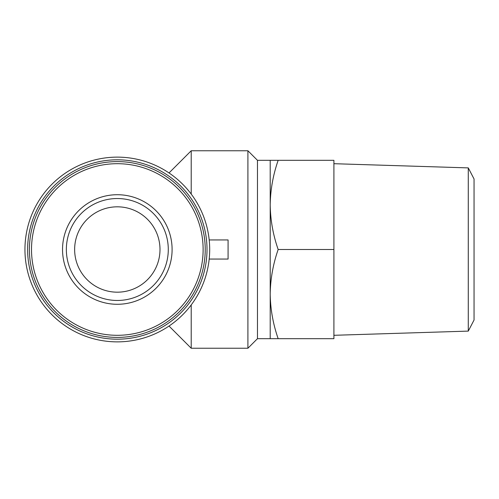 <?xml version="1.0" encoding="UTF-8"?>
<svg xmlns="http://www.w3.org/2000/svg" width="499" height="499" viewBox="0 0 499 499"><rect width="100%" height="100%" fill="white"/><g stroke="black" fill="none" stroke-linecap="round" stroke-linejoin="round"><path stroke-width="0.75" d="M74.638 249.5A42.683 42.683 0 0 0 138.66 286.463A42.683 42.683 0 0 0 138.66 212.537A42.683 42.683 0 0 0 74.638 249.5M278.168 338.684C273.084 324.119 270.427 309.255 270.202 294.092C270.433 278.935 273.09 264.071 278.168 249.5C273.084 234.942 270.427 220.078 270.202 204.908C270.433 189.751 273.09 174.887 278.168 160.316L333.906 160.316L333.906 338.684L270.202 338.684L270.202 160.316L257.465 160.316L247.909 150.76L191.211 150.76L191.211 194.08M278.168 160.316L270.202 160.316M24.95 249.5A92.371 92.371 0 0 0 163.504 329.496A92.371 92.371 0 0 0 163.504 169.504A92.371 92.371 0 0 0 24.95 249.5M27.626 249.5A89.689 89.689 0 0 0 162.163 327.176A89.689 89.689 0 0 0 162.163 171.824A89.689 89.689 0 0 0 27.626 249.5M29.41 249.5A87.911 87.911 0 0 0 161.271 325.629A87.911 87.911 0 0 0 161.271 173.371A87.911 87.911 0 0 0 29.41 249.5A87.911 87.911 0 0 0 161.271 325.629A87.911 87.911 0 0 0 161.271 173.371A87.911 87.911 0 0 0 29.41 249.5M62.537 249.5A54.784 54.784 0 0 0 144.71 296.942A54.784 54.784 0 0 0 144.71 202.058A54.784 54.784 0 0 0 62.537 249.5M270.202 338.684L257.465 338.684L247.909 348.24L191.211 348.24L191.211 304.92M247.909 348.24L247.909 150.76M209.193 259.056L228.08 259.056L228.08 239.944L209.193 239.944M257.465 338.684L257.465 160.316M333.906 249.5L278.168 249.5M468.28 167.895L468.28 331.105L474.05 320.021L474.05 178.979L468.28 167.895L333.906 163.697M66.355 249.5A50.96 50.96 0 0 0 142.801 293.637A50.96 50.96 0 0 0 142.801 205.363A50.96 50.96 0 0 0 66.355 249.5A50.96 50.96 0 0 0 142.801 293.637A50.96 50.96 0 0 0 142.801 205.363A50.96 50.96 0 0 0 66.355 249.5M31.512 249.5A85.803 85.803 0 0 0 160.223 323.807A85.803 85.803 0 0 0 160.223 175.193A85.803 85.803 0 0 0 31.512 249.5M169.018 326.047L191.211 348.24M169.018 172.953L191.211 150.76M468.28 331.105L333.906 335.303"/></g></svg>
